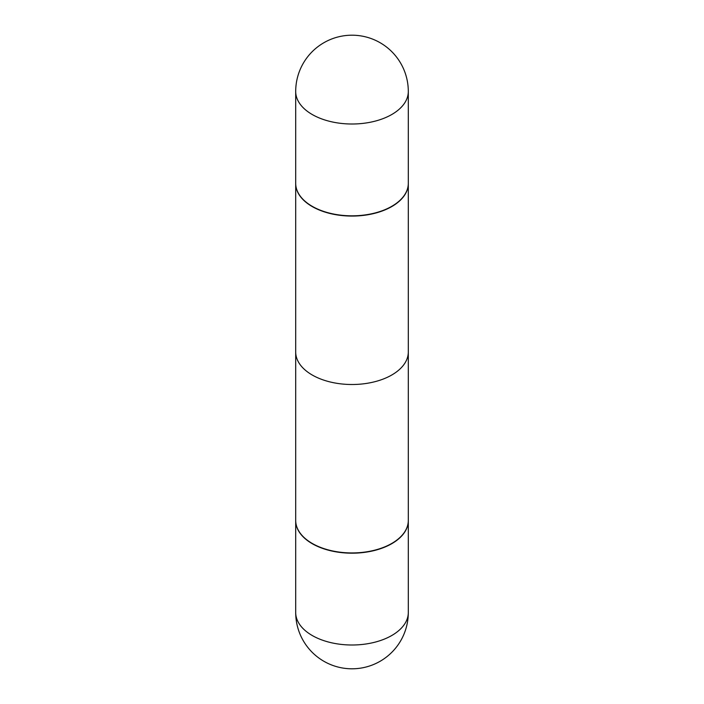 <?xml version="1.0" encoding="UTF-8"?>
<svg xmlns="http://www.w3.org/2000/svg" width="704" height="704" viewBox="0 0 704 704"><rect width="100%" height="100%" fill="white"/><g stroke="black" fill="none" stroke-linecap="round" stroke-linejoin="round"><path stroke-width="1.06" d="M295.698 520.555A56.302 32.507 0 0 0 295.698 520.678A56.302 32.507 0 0 0 312.189 543.664A56.302 32.507 0 0 0 373.542 550.713A56.302 32.507 0 0 0 408.302 520.678A56.302 32.507 0 0 0 408.302 520.555M391.811 206.554A56.302 32.507 -0 0 0 408.302 183.568A56.302 32.507 -0 0 0 408.302 183.445A56.302 32.507 -0 0 1 408.302 183.568L408.302 352A56.302 32.507 180 0 1 391.811 374.986A56.302 32.507 180 0 1 330.458 382.034A56.302 32.507 180 0 1 295.698 352L295.698 183.568A56.302 32.507 -0 0 0 330.458 213.594A56.302 32.507 -0 0 0 391.811 206.554A56.302 32.507 -0 0 0 408.302 183.568L408.302 520.432A56.302 32.507 0 0 1 391.811 543.418L391.811 543.418A56.302 32.507 0 0 1 312.189 543.418A56.302 32.507 0 0 1 295.698 520.432L295.698 183.568A56.302 32.507 -0 0 0 330.458 213.594A56.302 32.507 -0 0 0 391.811 206.554M295.698 183.322A56.302 32.507 -0 0 0 312.189 206.307A56.302 32.507 -0 0 0 373.542 213.347A56.302 32.507 -0 0 0 408.302 183.322A56.302 32.507 -0 0 1 373.542 213.347A56.302 32.507 -0 0 1 312.189 206.307A56.302 32.507 -0 0 1 295.698 183.322L295.698 91.502A56.302 32.507 -0 0 0 312.189 114.488A56.302 32.507 -0 0 0 391.811 114.488A56.302 32.507 -0 0 0 408.302 91.502A56.302 56.302 0 0 0 323.849 42.742A56.302 56.302 0 0 0 295.698 91.502A56.302 32.507 -0 0 0 312.189 114.488A56.302 32.507 -0 0 0 391.811 114.488A56.302 32.507 -0 0 0 408.302 91.502L408.302 183.322L408.302 91.502A56.302 56.302 0 0 0 323.849 42.742A56.302 56.302 0 0 0 295.698 91.502L295.698 183.322M312.294 543.479A56.003 32.331 0 0 0 312.4 543.541A56.003 32.331 0 0 0 391.6 543.541M408.302 612.498A56.302 56.302 0 0 1 380.151 661.258A56.302 56.302 0 0 1 295.698 612.498A56.302 32.507 0 0 0 312.189 635.483A56.302 32.507 0 0 0 391.811 635.483A56.302 32.507 0 0 0 408.302 612.498L408.302 520.678M295.698 612.498L295.698 520.678"/></g></svg>
